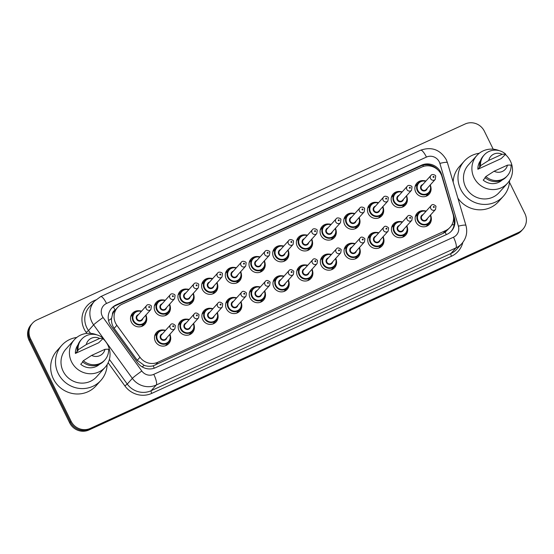 <?xml version="1.0" encoding="UTF-8"?>
<svg xmlns="http://www.w3.org/2000/svg" width="554" height="554" viewBox="0 0 554 554"><rect width="100%" height="100%" fill="white"/><g stroke="black" fill="none" stroke-linecap="round" stroke-linejoin="round"><path stroke-width="0.83" d="M166.775 344.304A8.268 7.95 -138.1 0 1 166.484 345.281M170.556 336.631A8.268 7.95 -138.1 0 1 155.335 341.354A8.268 7.95 -138.1 0 1 163.132 329.976M190.472 333.46A8.268 7.95 -138.1 0 1 190.181 334.443M194.246 325.787A8.268 7.95 -138.1 0 1 179.032 330.509A8.268 7.95 -138.1 0 1 186.83 319.132M214.169 322.615A8.268 7.95 -138.1 0 1 213.872 323.598M217.944 314.949A8.268 7.95 -138.1 0 1 202.729 319.665A8.268 7.95 -138.1 0 1 210.52 308.287M237.86 311.777A8.268 7.95 -138.1 0 1 237.569 312.754M241.641 304.104A8.268 7.95 -138.1 0 1 226.42 308.82A8.268 7.95 -138.1 0 1 234.217 297.45M261.557 300.933A8.268 7.95 -138.1 0 1 261.266 301.909M265.331 293.26A8.268 7.95 -138.1 0 1 250.117 297.983A8.268 7.95 -138.1 0 1 257.915 286.605M285.255 290.088A8.268 7.95 -138.1 0 1 284.957 291.072M289.029 282.422A8.268 7.95 -138.1 0 1 273.815 287.138A8.268 7.95 -138.1 0 1 281.612 275.76M308.945 279.244A8.268 7.95 -138.1 0 1 308.654 280.227M312.726 271.578A8.268 7.95 -138.1 0 1 297.512 276.294A8.268 7.95 -138.1 0 1 305.302 264.923M332.642 268.406A8.268 7.95 -138.1 0 1 332.352 269.382M336.416 260.733A8.268 7.95 -138.1 0 1 321.202 265.456A8.268 7.95 -138.1 0 1 329 254.078M356.34 257.562A8.268 7.95 -138.1 0 1 356.049 258.545M360.114 249.889A8.268 7.95 -138.1 0 1 344.9 254.611A8.268 7.95 -138.1 0 1 352.697 243.234M380.03 246.717A8.268 7.95 -138.1 0 1 379.739 247.7M383.811 239.051A8.268 7.95 -138.1 0 1 368.597 243.767A8.268 7.95 -138.1 0 1 376.388 232.389M403.728 235.879A8.268 7.95 -138.1 0 1 403.437 236.856M407.509 228.206A8.268 7.95 -138.1 0 1 392.287 232.922A8.268 7.95 -138.1 0 1 400.085 221.552M427.425 225.035A8.268 7.95 -138.1 0 1 427.134 226.011M431.199 217.362A8.268 7.95 -138.1 0 1 415.985 222.085A8.268 7.95 -138.1 0 1 423.782 210.707M142.8 325.08A8.268 7.95 -138.1 0 1 142.51 326.057M146.575 317.407A8.268 7.95 -138.1 0 1 131.36 322.123A8.268 7.95 -138.1 0 1 139.158 310.752M166.498 314.236A8.268 7.95 -138.1 0 1 166.207 315.212M170.272 306.563A8.268 7.95 -138.1 0 1 155.058 311.286A8.268 7.95 -138.1 0 1 162.855 299.908M190.195 303.391A8.268 7.95 -138.1 0 1 189.897 304.375M193.969 295.725A8.268 7.95 -138.1 0 1 178.755 300.441A8.268 7.95 -138.1 0 1 186.546 289.063M213.886 292.554A8.268 7.95 -138.1 0 1 213.595 293.53M217.667 284.881A8.268 7.95 -138.1 0 1 202.445 289.597A8.268 7.95 -138.1 0 1 210.243 278.226M237.583 281.709A8.268 7.95 -138.1 0 1 237.292 282.685M241.357 274.036A8.268 7.95 -138.1 0 1 226.143 278.759A8.268 7.95 -138.1 0 1 233.94 267.381M261.28 270.864A8.268 7.95 -138.1 0 1 260.982 271.848M265.054 263.192A8.268 7.95 -138.1 0 1 249.84 267.914A8.268 7.95 -138.1 0 1 257.631 256.537M284.971 260.02A8.268 7.95 -138.1 0 1 284.68 261.003M288.752 252.354A8.268 7.95 -138.1 0 1 273.531 257.07A8.268 7.95 -138.1 0 1 281.328 245.692M308.668 249.182A8.268 7.95 -138.1 0 1 308.377 250.159M312.442 241.509A8.268 7.95 -138.1 0 1 297.228 246.225A8.268 7.95 -138.1 0 1 305.025 234.854M332.365 238.338A8.268 7.95 -138.1 0 1 332.068 239.314M336.139 230.665A8.268 7.95 -138.1 0 1 320.925 235.388A8.268 7.95 -138.1 0 1 328.723 224.01M356.056 227.493A8.268 7.95 -138.1 0 1 355.765 228.477M359.837 219.827A8.268 7.95 -138.1 0 1 344.623 224.543A8.268 7.95 -138.1 0 1 352.413 213.165M379.753 216.649A8.268 7.95 -138.1 0 1 379.462 217.632M383.527 208.983A8.268 7.95 -138.1 0 1 368.313 213.699A8.268 7.95 -138.1 0 1 376.111 202.328M403.451 205.811A8.268 7.95 -138.1 0 1 403.16 206.787M407.225 198.138A8.268 7.95 -138.1 0 1 392.01 202.861A8.268 7.95 -138.1 0 1 399.808 191.483M427.141 194.966A8.268 7.95 -138.1 0 1 426.85 195.95M430.922 187.294A8.268 7.95 -138.1 0 1 415.708 192.016A8.268 7.95 -138.1 0 1 423.498 180.639M441.96 176.553A14.591 14.023 41.9 0 0 441.046 174.198A14.591 14.023 41.9 0 0 421.809 167.052L121.998 304.243A14.591 14.023 41.9 0 0 117.538 307.518A14.591 14.023 41.9 0 0 116.873 325.302L139.989 357.254A14.591 14.023 41.9 0 0 157.918 362.233L445.665 230.561A14.591 14.023 41.9 0 0 450.118 227.285A14.591 14.023 41.9 0 0 453.006 214.024L441.96 176.553M115.294 310.018L115.087 310.115A4.861 4.674 41.9 0 0 112.448 314.568L111.562 318.418C111.222 322.047 112.081 325.357 114.145 328.349L137.26 360.301L144.206 365.37C147.212 366.423 150.21 366.568 153.202 365.82L443.152 233.366L445.187 232.216L450.118 227.285M112.448 314.568A14.591 14.023 -138.1 0 1 115.031 310.316L117.538 307.518M415.341 185.618A8.268 7.95 -138.1 0 1 416.283 185.223M131 315.732A8.268 7.95 -138.1 0 1 131.942 315.337M154.691 304.887A8.268 7.95 -138.1 0 1 155.632 304.492M178.388 294.049A8.268 7.95 -138.1 0 1 179.33 293.648M202.085 283.205A8.268 7.95 -138.1 0 1 203.027 282.81M225.776 272.36A8.268 7.95 -138.1 0 1 226.724 271.966M249.473 261.516A8.268 7.95 -138.1 0 1 250.415 261.121M273.17 250.678A8.268 7.95 -138.1 0 1 274.112 250.276M296.868 239.834A8.268 7.95 -138.1 0 1 297.81 239.439M320.558 228.989A8.268 7.95 -138.1 0 1 321.5 228.594M344.256 218.151A8.268 7.95 -138.1 0 1 345.197 217.75M367.953 207.307A8.268 7.95 -138.1 0 1 368.895 206.912M391.643 196.462A8.268 7.95 -138.1 0 1 392.585 196.068M415.618 215.686A8.268 7.95 -138.1 0 1 416.566 215.291M154.975 334.955A8.268 7.95 -138.1 0 1 155.916 334.561M178.665 324.111A8.268 7.95 -138.1 0 1 179.614 323.716M202.362 313.273A8.268 7.95 -138.1 0 1 203.304 312.872M226.06 302.429A8.268 7.95 -138.1 0 1 227.002 302.034M249.757 291.584A8.268 7.95 -138.1 0 1 250.699 291.189M273.447 280.746A8.268 7.95 -138.1 0 1 274.389 280.345M297.145 269.902A8.268 7.95 -138.1 0 1 298.087 269.507M320.842 259.057A8.268 7.95 -138.1 0 1 321.784 258.663M344.533 248.213A8.268 7.95 -138.1 0 1 345.474 247.818M368.23 237.375A8.268 7.95 -138.1 0 1 369.172 236.974M391.927 226.531A8.268 7.95 -138.1 0 1 392.869 226.136M509.479 182.252L524.901 213.595A14.591 14.023 -138.1 0 1 522.928 229.211A14.591 14.023 -138.1 0 1 518.475 232.486L90.337 428.394A14.591 14.023 -138.1 0 1 71.099 421.248L30.532 338.806L29.812 339.609A14.591 14.023 -138.1 0 1 31.786 323.993A14.591 14.023 -138.1 0 0 29.812 339.609L70.379 422.051L29.812 339.609L29.099 340.405A14.591 14.023 -138.1 0 1 31.072 324.789L32.499 323.19A14.591 14.023 -138.1 0 1 36.959 319.921L465.097 124.006A14.591 14.023 -138.1 0 1 484.334 131.153L493.212 149.199M90.337 428.394L89.616 429.191A14.591 14.023 -138.1 0 1 70.379 422.051A14.591 14.023 -138.1 0 0 89.616 429.191L517.761 233.282L89.616 429.191L88.903 429.994A14.591 14.023 -138.1 0 1 69.665 422.847L29.099 340.405M522.928 229.211L522.214 230.007A14.591 14.023 -138.1 0 1 517.761 233.282A14.591 14.023 -138.1 0 0 522.214 230.007L521.501 230.81A14.591 14.023 -138.1 0 1 517.041 234.079L88.903 429.994M440.755 172.322A14.591 14.023 41.9 0 0 421.518 165.175L116.139 304.915A14.591 14.023 41.9 0 0 111.686 308.183A14.591 14.023 41.9 0 0 111.022 325.974L137.6 362.718A14.591 14.023 41.9 0 0 155.529 367.69L447.036 234.3A14.591 14.023 41.9 0 0 451.489 231.025A14.591 14.023 41.9 0 0 454.377 217.764L441.676 174.669A14.591 14.023 41.9 0 0 440.755 172.322M111.333 308.592A14.591 14.023 -138.1 0 1 115.426 305.711L420.805 165.971A14.591 14.023 -138.1 0 1 438.069 170.092M30.532 338.806A14.591 14.023 -138.1 0 1 32.499 323.19M453.601 218.345L453.664 218.56A14.591 14.023 -138.1 0 1 451.122 231.42M509.59 180.486A26.26 25.249 -138.1 0 1 503.337 196.268A26.26 25.249 -138.1 0 1 460.693 189.295A26.26 25.249 -138.1 0 1 464.238 161.193A26.26 25.249 -138.1 0 1 479.252 153.264M453.158 182.114A26.26 25.249 -138.1 0 1 459.404 166.581L464.238 161.193M505.414 154.504A20.671 19.868 -138.1 0 1 510.379 161.034A20.671 19.868 -138.1 0 1 507.589 183.152A20.671 19.868 -138.1 0 1 474.023 177.668A20.671 19.868 -138.1 0 1 476.814 155.549A20.671 19.868 -138.1 0 1 499.279 150.674M507.589 183.152L499.175 192.529A20.671 19.868 -138.1 0 1 465.609 187.044A20.671 19.868 -138.1 0 1 468.4 164.926L476.814 155.549M485.269 177.813L483.206 180.112A14.591 14.023 -138.1 0 0 502.104 180.057M507.457 165.134A9.73 9.349 -138.1 0 1 494.106 171.241L507.457 165.134L511.051 165.016A15.56 14.958 -138.1 0 1 507.367 175.75A15.56 14.958 -138.1 0 1 485.851 176.546L484.958 177.543A15.56 14.958 -138.1 0 0 506.474 176.747L507.367 175.75M494.106 171.241L485.851 176.546M477.873 169.261L480.553 166.269L479.619 166.699L480.519 165.701A15.56 14.958 -138.1 0 1 484.196 154.968A15.56 14.958 -138.1 0 1 505.712 154.171L501.197 158.589L477.873 169.261A14.591 14.023 -138.1 0 1 480.484 160.66M503.337 196.268L498.503 201.656A26.26 25.249 -138.1 0 1 457.881 198.131M488.766 160.397A9.73 9.349 -138.1 0 1 502.118 154.282L488.766 160.397L480.519 165.701M502.118 154.282L505.712 154.171M479.619 166.699A15.56 14.958 -138.1 0 1 483.303 155.965L484.196 154.968M107.116 364.65A26.26 25.249 -138.1 0 1 100.863 380.432A26.26 25.249 -138.1 0 1 58.218 373.465A26.26 25.249 -138.1 0 1 61.764 345.357A26.26 25.249 -138.1 0 1 76.777 337.434M100.863 380.432L96.029 385.826A26.26 25.249 -138.1 0 1 53.378 378.853A26.26 25.249 -138.1 0 1 56.93 350.751L61.764 345.357M102.933 338.674A20.671 19.868 -138.1 0 1 107.905 345.197A20.671 19.868 -138.1 0 1 105.115 367.323A20.671 19.868 -138.1 0 1 71.549 361.838A20.671 19.868 -138.1 0 1 74.34 339.713A20.671 19.868 -138.1 0 1 96.798 334.845M105.115 367.323L96.701 376.699A20.671 19.868 -138.1 0 1 63.135 371.215A20.671 19.868 -138.1 0 1 65.926 349.096L74.34 339.713M82.788 361.984L80.732 364.276A14.591 14.023 -138.1 0 0 99.63 364.227M104.983 349.297A9.73 9.349 -138.1 0 1 91.625 355.412L104.983 349.297L108.577 349.186A15.56 14.958 -138.1 0 1 104.893 359.92A15.56 14.958 -138.1 0 1 83.377 360.716L82.484 361.714A15.56 14.958 -138.1 0 0 104 360.917L104.893 359.92M91.625 355.412L83.377 360.716M75.392 353.431L78.079 350.44L77.145 350.862L78.038 349.865A15.56 14.958 -138.1 0 1 81.722 339.131A15.56 14.958 -138.1 0 1 103.238 338.335L98.723 342.753L75.392 353.431A14.591 14.023 -138.1 0 1 78.01 344.83M86.285 344.56A9.73 9.349 -138.1 0 1 99.644 338.452L86.285 344.56L78.038 349.865M99.644 338.452L103.238 338.335M77.145 350.862A15.56 14.958 -138.1 0 1 80.829 340.128L81.722 339.131M108.57 320.586A14.591 0.886 -35.9 0 1 111.562 318.418M423.478 166.422A14.591 3.712 -114.6 0 0 422.806 165.237M446.275 234.654A14.591 3.712 -114.6 0 0 445.187 232.216M451.78 224.993A14.591 2.174 -16.4 0 1 454.121 224.605M154.268 368.195A14.591 3.712 -114.6 0 0 153.202 365.82M142.149 366.866A14.591 0.886 -35.9 0 1 144.206 365.37M115.087 310.115A14.591 3.712 -114.6 0 0 113.355 306.881M443.152 233.366L445.665 230.561M155.411 365.031L157.918 362.233M137.26 360.301L139.989 357.254M114.145 328.349L116.873 325.302M517.041 234.079L518.475 232.486M69.665 422.847L71.099 421.248M420.805 165.971L421.518 165.175M439.274 161.837A9.73 9.349 41.9 0 0 426.448 157.073L106.52 303.467A9.73 9.349 41.9 0 0 102.234 316.057A9.73 9.349 41.9 0 0 103.106 317.504L141.817 371.028A9.73 9.349 41.9 0 0 153.777 374.345L453.491 237.195A9.73 9.349 41.9 0 0 458.387 226.171L439.883 163.402A9.73 9.349 41.9 0 0 439.274 161.837M439.883 163.402A9.73 1.447 -16.4 0 1 447.424 162.647L446.205 159.538C440.105 149.559 431.573 146.45 420.611 150.224A9.73 2.472 65.4 0 1 426.448 157.073M453.491 237.195A9.73 2.472 65.4 0 1 455.97 247.867L450.866 253.559A19.452 18.698 41.9 0 0 456.808 249.189L461.911 243.504A19.452 18.698 -138.1 0 1 455.97 247.867L156.256 385.016A19.452 18.698 -138.1 0 1 132.351 378.382L93.633 324.866A19.452 18.698 -138.1 0 1 91.888 321.971A19.452 18.698 -138.1 0 1 94.512 301.147L89.416 306.84A19.452 18.698 41.9 0 0 86.784 327.656A19.452 18.698 41.9 0 0 88.529 330.551L90.551 333.349M86.881 333.39L86.161 332.393L88.529 330.551L93.633 324.866A9.73 0.589 -35.9 0 1 103.106 317.504M86.161 332.393A21.883 21.038 -138.1 0 1 93.841 300.801L95.69 299.956M462.825 242.403A21.883 21.038 -138.1 0 1 451.489 256.225L151.768 393.375A21.883 21.038 -138.1 0 1 124.879 385.909L108.141 362.78M141.817 371.028A9.73 0.589 -35.9 0 0 132.351 378.382L127.247 384.074A19.452 18.698 41.9 0 0 151.152 390.702L450.866 253.559A2.431 0.616 -114.6 0 0 451.489 256.225M109.387 359.387L127.247 384.074L124.879 385.909M153.777 374.345A9.73 2.472 65.4 0 1 156.256 385.016L151.152 390.702A2.431 0.616 -114.6 0 0 151.768 393.375M93.841 300.801A2.431 0.616 -114.6 0 0 94.215 301.487M458.387 226.171A9.73 1.447 -16.4 0 1 465.928 225.416L447.424 162.647M420.611 150.224L100.683 296.619A9.73 2.472 65.4 0 1 106.52 303.467M453.664 218.56L454.377 217.764M115.426 305.711L116.139 304.915M430.243 184.953A7.292 7.015 -138.1 0 1 429.211 192.66A7.292 7.015 -138.1 0 1 417.363 190.728A7.292 7.015 -138.1 0 1 425.901 181.054M425.645 181.338A6.807 6.544 41.9 0 0 417.882 190.431A6.807 6.544 41.9 0 0 426.719 193.824A6.807 6.544 41.9 0 0 429.994 185.237M427.169 188.381A3.407 3.276 -138.1 0 1 420.881 189.059A3.407 3.276 -138.1 0 1 422.827 184.489M421.788 185.638A2.915 2.805 41.9 0 0 421.393 188.762A2.915 2.805 41.9 0 0 426.13 189.537L435.264 179.357A2.915 2.805 -138.1 0 1 430.527 178.589A2.915 2.805 -138.1 0 1 430.922 175.466L421.788 185.638M433.11 177.107A0.485 0.471 41.9 0 0 433.754 177.349A0.485 0.471 41.9 0 0 433.969 176.719A0.485 0.471 41.9 0 0 433.325 176.477A0.485 0.471 41.9 0 0 433.11 177.107M430.527 215.021A7.292 7.015 -138.1 0 1 429.489 222.729A7.292 7.015 -138.1 0 1 417.647 220.79A7.292 7.015 -138.1 0 1 426.178 211.122M425.929 211.406A6.807 6.544 41.9 0 0 418.166 220.499A6.807 6.544 41.9 0 0 427.002 223.892A6.807 6.544 41.9 0 0 430.271 215.305M427.446 218.449A3.407 3.276 -138.1 0 1 421.158 219.128A3.407 3.276 -138.1 0 1 423.104 214.557M431.199 205.527L422.072 215.707A2.915 2.805 41.9 0 0 421.677 218.83A2.915 2.805 41.9 0 0 426.414 219.606L435.541 209.426A2.915 2.805 -138.1 0 1 430.804 208.65A2.915 2.805 -138.1 0 1 431.199 205.527C432.259 204.052 433.851 204.281 435.984 206.213L435.541 209.426M434.246 206.787A0.485 0.471 41.9 0 0 433.609 206.545A0.485 0.471 41.9 0 0 433.394 207.175A0.485 0.471 41.9 0 0 434.031 207.411A0.485 0.471 41.9 0 0 434.246 206.787M406.553 195.797A7.292 7.015 -138.1 0 1 405.514 203.505A7.292 7.015 -138.1 0 1 393.672 201.566A7.292 7.015 -138.1 0 1 402.204 191.899L399.046 191.525L394.656 193.762L391.353 197.446M401.955 192.183A6.807 6.544 41.9 0 0 394.185 201.275A6.807 6.544 41.9 0 0 403.021 204.668A6.807 6.544 41.9 0 0 406.297 196.081M403.471 199.225A3.407 3.276 -138.1 0 1 397.183 199.904A3.407 3.276 -138.1 0 1 399.129 195.327M398.091 196.483A2.915 2.805 41.9 0 0 397.703 199.606A2.915 2.805 41.9 0 0 402.439 200.382L411.567 190.202A2.915 2.805 -138.1 0 1 406.83 189.426A2.915 2.805 -138.1 0 1 407.225 186.303L398.091 196.483M409.42 187.951A0.485 0.471 41.9 0 0 410.057 188.187A0.485 0.471 41.9 0 0 410.272 187.557A0.485 0.471 41.9 0 0 409.628 187.321A0.485 0.471 41.9 0 0 409.42 187.951M382.856 206.642A7.292 7.015 -138.1 0 1 381.824 214.35A7.292 7.015 -138.1 0 1 369.975 212.411A7.292 7.015 -138.1 0 1 378.514 202.743L375.349 202.369L370.958 204.606L367.655 208.283M378.257 203.027A6.807 6.544 41.9 0 0 370.494 212.113A6.807 6.544 41.9 0 0 379.331 215.513A6.807 6.544 41.9 0 0 382.599 206.919M379.781 210.07A3.407 3.276 -138.1 0 1 373.486 210.749A3.407 3.276 -138.1 0 1 375.432 206.171M374.4 207.328A2.915 2.805 41.9 0 0 374.005 210.451A2.915 2.805 41.9 0 0 378.742 211.226L387.876 201.047A2.915 2.805 -138.1 0 1 383.133 200.271A2.915 2.805 -138.1 0 1 383.527 197.148L374.4 207.328M385.723 198.796A0.485 0.471 41.9 0 0 386.36 199.031A0.485 0.471 41.9 0 0 386.574 198.401A0.485 0.471 41.9 0 0 385.937 198.166A0.485 0.471 41.9 0 0 385.723 198.796M359.158 217.48A7.292 7.015 -138.1 0 1 358.126 225.187A7.292 7.015 -138.1 0 1 346.278 223.255A7.292 7.015 -138.1 0 1 354.816 213.588M354.56 213.865A6.807 6.544 41.9 0 0 346.797 222.957A6.807 6.544 41.9 0 0 355.633 226.357A6.807 6.544 41.9 0 0 358.909 217.764M356.084 220.914A3.407 3.276 -138.1 0 1 349.789 221.586A3.407 3.276 -138.1 0 1 351.742 217.016M350.703 218.172A2.915 2.805 41.9 0 0 350.308 221.295A2.915 2.805 41.9 0 0 355.045 222.064L364.179 211.891A2.915 2.805 -138.1 0 1 359.442 211.116A2.915 2.805 -138.1 0 1 359.837 207.992L350.703 218.172M362.025 209.634A0.485 0.471 41.9 0 0 362.669 209.876A0.485 0.471 41.9 0 0 362.884 209.246A0.485 0.471 41.9 0 0 362.24 209.01A0.485 0.471 41.9 0 0 362.025 209.634M335.468 228.324A7.292 7.015 -138.1 0 1 334.429 236.032A7.292 7.015 -138.1 0 1 322.587 234.093A7.292 7.015 -138.1 0 1 331.119 224.425M330.87 224.709A6.807 6.544 41.9 0 0 323.1 233.802A6.807 6.544 41.9 0 0 331.936 237.195A6.807 6.544 41.9 0 0 335.212 228.608M332.386 231.752A3.407 3.276 -138.1 0 1 326.098 232.431A3.407 3.276 -138.1 0 1 328.044 227.86M327.005 229.01A2.915 2.805 41.9 0 0 326.611 232.133A2.915 2.805 41.9 0 0 331.354 232.909L340.481 222.729A2.915 2.805 -138.1 0 1 335.745 221.96A2.915 2.805 -138.1 0 1 336.139 218.837L327.005 229.01M338.328 220.478A0.485 0.471 41.9 0 0 338.972 220.721A0.485 0.471 41.9 0 0 339.187 220.09A0.485 0.471 41.9 0 0 338.542 219.848A0.485 0.471 41.9 0 0 338.328 220.478M406.83 225.866A7.292 7.015 -138.1 0 1 405.798 233.573A7.292 7.015 -138.1 0 1 393.949 231.634A7.292 7.015 -138.1 0 1 402.488 221.967M402.232 222.251A6.807 6.544 41.9 0 0 394.469 231.337A6.807 6.544 41.9 0 0 403.305 234.737A6.807 6.544 41.9 0 0 406.574 226.15M403.755 229.294A3.407 3.276 -138.1 0 1 397.46 229.972A3.407 3.276 -138.1 0 1 399.406 225.395M407.502 216.372L398.374 226.551A2.915 2.805 41.9 0 0 397.98 229.675A2.915 2.805 41.9 0 0 402.716 230.45L411.851 220.27A2.915 2.805 -138.1 0 1 407.107 219.495A2.915 2.805 -138.1 0 1 407.502 216.372C408.561 214.897 410.154 215.118 412.287 217.05L411.851 220.27M410.549 217.625A0.485 0.471 41.9 0 0 409.912 217.39A0.485 0.471 41.9 0 0 409.697 218.02A0.485 0.471 41.9 0 0 410.334 218.255A0.485 0.471 41.9 0 0 410.549 217.625M383.133 236.703A7.292 7.015 -138.1 0 1 382.101 244.411A7.292 7.015 -138.1 0 1 370.252 242.479A7.292 7.015 -138.1 0 1 378.791 232.812M378.534 233.089A6.807 6.544 41.9 0 0 370.771 242.181A6.807 6.544 41.9 0 0 379.608 245.581A6.807 6.544 41.9 0 0 382.883 236.987M380.058 240.138A3.407 3.276 -138.1 0 1 373.77 240.81A3.407 3.276 -138.1 0 1 375.716 236.239M383.811 227.216L374.677 237.396A2.915 2.805 41.9 0 0 374.282 240.519A2.915 2.805 41.9 0 0 379.019 241.295L388.153 231.115A2.915 2.805 -138.1 0 1 383.416 230.339A2.915 2.805 -138.1 0 1 383.811 227.216C384.864 225.734 386.457 225.963 388.589 227.895L388.153 231.115M386.858 228.47A0.485 0.471 41.9 0 0 386.214 228.234A0.485 0.471 41.9 0 0 386 228.864A0.485 0.471 41.9 0 0 386.644 229.1A0.485 0.471 41.9 0 0 386.858 228.47M359.442 247.548A7.292 7.015 -138.1 0 1 358.403 255.256A7.292 7.015 -138.1 0 1 346.562 253.323A7.292 7.015 -138.1 0 1 355.093 243.649M354.844 243.933A6.807 6.544 41.9 0 0 347.074 253.026A6.807 6.544 41.9 0 0 355.91 256.419A6.807 6.544 41.9 0 0 359.186 247.832M356.361 250.976A3.407 3.276 -138.1 0 1 350.073 251.654A3.407 3.276 -138.1 0 1 352.019 247.084M360.114 238.061L350.98 248.234A2.915 2.805 41.9 0 0 350.592 251.357A2.915 2.805 41.9 0 0 355.329 252.132L364.456 241.953A2.915 2.805 -138.1 0 1 359.719 241.184A2.915 2.805 -138.1 0 1 360.114 238.061C361.166 236.579 362.766 236.807 364.892 238.739L364.456 241.953M363.161 239.314A0.485 0.471 41.9 0 0 362.517 239.072A0.485 0.471 41.9 0 0 362.302 239.702A0.485 0.471 41.9 0 0 362.946 239.944A0.485 0.471 41.9 0 0 363.161 239.314M311.77 239.169A7.292 7.015 -138.1 0 1 310.739 246.876A7.292 7.015 -138.1 0 1 298.89 244.937A7.292 7.015 -138.1 0 1 307.428 235.27M307.172 235.554A6.807 6.544 41.9 0 0 299.409 244.646A6.807 6.544 41.9 0 0 308.246 248.04A6.807 6.544 41.9 0 0 311.514 239.453M308.696 242.597A3.407 3.276 -138.1 0 1 302.401 243.275A3.407 3.276 -138.1 0 1 304.347 238.698M303.315 239.854A2.915 2.805 41.9 0 0 302.92 242.977A2.915 2.805 41.9 0 0 307.657 243.753L316.791 233.573A2.915 2.805 -138.1 0 1 312.047 232.798A2.915 2.805 -138.1 0 1 312.442 229.675L303.315 239.854M314.637 231.323A0.485 0.471 41.9 0 0 315.274 231.558A0.485 0.471 41.9 0 0 315.489 230.928A0.485 0.471 41.9 0 0 314.852 230.693A0.485 0.471 41.9 0 0 314.637 231.323M288.073 250.013A7.292 7.015 -138.1 0 1 287.041 257.714A7.292 7.015 -138.1 0 1 275.193 255.782A7.292 7.015 -138.1 0 1 283.731 246.114M283.475 246.398A6.807 6.544 41.9 0 0 275.712 255.484A6.807 6.544 41.9 0 0 284.548 258.884A6.807 6.544 41.9 0 0 287.824 250.29M284.998 253.441A3.407 3.276 -138.1 0 1 278.704 254.113A3.407 3.276 -138.1 0 1 280.656 249.542M279.618 250.699A2.915 2.805 41.9 0 0 279.223 253.822A2.915 2.805 41.9 0 0 283.96 254.598L293.094 244.418A2.915 2.805 -138.1 0 1 288.357 243.642A2.915 2.805 -138.1 0 1 288.745 240.519L279.618 250.699M290.94 242.167A0.485 0.471 41.9 0 0 291.584 242.403A0.485 0.471 41.9 0 0 291.799 241.773A0.485 0.471 41.9 0 0 291.155 241.537A0.485 0.471 41.9 0 0 290.94 242.167M264.376 260.851A7.292 7.015 -138.1 0 1 263.344 268.558A7.292 7.015 -138.1 0 1 251.502 266.626A7.292 7.015 -138.1 0 1 260.034 256.952L256.869 256.578L252.486 258.815L249.182 262.499M259.784 257.236A6.807 6.544 41.9 0 0 252.015 266.329A6.807 6.544 41.9 0 0 260.851 269.729A6.807 6.544 41.9 0 0 264.126 261.135M261.301 264.286A3.407 3.276 -138.1 0 1 255.013 264.957A3.407 3.276 -138.1 0 1 256.959 260.387M255.92 261.543A2.915 2.805 41.9 0 0 255.526 264.66A2.915 2.805 41.9 0 0 260.269 265.435L269.396 255.256A2.915 2.805 -138.1 0 1 264.66 254.487A2.915 2.805 -138.1 0 1 265.054 251.364L255.92 261.543M267.243 253.005A0.485 0.471 41.9 0 0 267.887 253.247A0.485 0.471 41.9 0 0 268.101 252.617A0.485 0.471 41.9 0 0 267.457 252.375A0.485 0.471 41.9 0 0 267.243 253.005M335.745 258.393A7.292 7.015 -138.1 0 1 334.713 266.1A7.292 7.015 -138.1 0 1 322.864 264.161A7.292 7.015 -138.1 0 1 331.403 254.494L328.321 254.113L323.848 256.357L320.544 260.041M331.147 254.778A6.807 6.544 41.9 0 0 323.384 263.87A6.807 6.544 41.9 0 0 332.22 267.263A6.807 6.544 41.9 0 0 335.489 258.676M332.67 261.82A3.407 3.276 -138.1 0 1 326.375 262.499A3.407 3.276 -138.1 0 1 328.321 257.922M336.416 248.898L327.289 259.078A2.915 2.805 41.9 0 0 326.895 262.201A2.915 2.805 41.9 0 0 331.631 262.977L340.765 252.797A2.915 2.805 -138.1 0 1 336.022 252.022A2.915 2.805 -138.1 0 1 336.416 248.898C337.476 247.423 339.069 247.652 341.202 249.577L340.765 252.797M339.464 250.152A0.485 0.471 41.9 0 0 338.826 249.916A0.485 0.471 41.9 0 0 338.612 250.547A0.485 0.471 41.9 0 0 339.249 250.782A0.485 0.471 41.9 0 0 339.464 250.152M312.047 269.237A7.292 7.015 -138.1 0 1 311.016 276.945A7.292 7.015 -138.1 0 1 299.167 275.006A7.292 7.015 -138.1 0 1 307.705 265.338L304.631 264.951L300.157 267.201L296.854 270.878M307.449 265.622A6.807 6.544 41.9 0 0 299.686 274.708A6.807 6.544 41.9 0 0 308.523 278.108A6.807 6.544 41.9 0 0 311.798 269.514M308.973 272.665A3.407 3.276 -138.1 0 1 302.678 273.344A3.407 3.276 -138.1 0 1 304.631 268.766M312.726 259.743L303.592 269.923A2.915 2.805 41.9 0 0 303.197 273.046A2.915 2.805 41.9 0 0 307.934 273.821L317.068 263.642A2.915 2.805 -138.1 0 1 312.331 262.866A2.915 2.805 -138.1 0 1 312.726 259.743C313.779 258.268 315.371 258.489 317.504 260.422L317.068 263.642M315.773 260.996A0.485 0.471 41.9 0 0 315.129 260.761A0.485 0.471 41.9 0 0 314.914 261.391A0.485 0.471 41.9 0 0 315.558 261.627A0.485 0.471 41.9 0 0 315.773 260.996M288.357 280.075A7.292 7.015 -138.1 0 1 287.318 287.782A7.292 7.015 -138.1 0 1 275.476 285.85A7.292 7.015 -138.1 0 1 284.008 276.183M283.759 276.46A6.807 6.544 41.9 0 0 275.989 285.552A6.807 6.544 41.9 0 0 284.825 288.953A6.807 6.544 41.9 0 0 288.101 280.359M285.275 283.51A3.407 3.276 -138.1 0 1 278.987 284.181A3.407 3.276 -138.1 0 1 280.933 279.611M289.029 270.587L279.895 280.767A2.915 2.805 41.9 0 0 279.5 283.89A2.915 2.805 41.9 0 0 284.244 284.659L293.371 274.486A2.915 2.805 -138.1 0 1 288.634 273.711A2.915 2.805 -138.1 0 1 289.029 270.587C290.081 269.106 291.681 269.334 293.807 271.266L293.371 274.486M292.076 271.841A0.485 0.471 41.9 0 0 291.432 271.605A0.485 0.471 41.9 0 0 291.217 272.229A0.485 0.471 41.9 0 0 291.861 272.471A0.485 0.471 41.9 0 0 292.076 271.841M240.685 271.695A7.292 7.015 -138.1 0 1 239.653 279.403A7.292 7.015 -138.1 0 1 227.805 277.464A7.292 7.015 -138.1 0 1 236.336 267.797L233.179 267.423L228.788 269.659L225.485 273.344M236.087 268.081A6.807 6.544 41.9 0 0 228.324 277.173A6.807 6.544 41.9 0 0 237.16 280.566A6.807 6.544 41.9 0 0 240.429 271.979M237.604 275.123A3.407 3.276 -138.1 0 1 231.316 275.802A3.407 3.276 -138.1 0 1 233.262 271.225M232.23 272.381A2.915 2.805 41.9 0 0 231.835 275.504A2.915 2.805 41.9 0 0 236.572 276.28L245.699 266.1A2.915 2.805 -138.1 0 1 240.962 265.324A2.915 2.805 -138.1 0 1 241.357 262.201L232.23 272.381M243.552 263.849A0.485 0.471 41.9 0 0 244.189 264.085A0.485 0.471 41.9 0 0 244.404 263.462A0.485 0.471 41.9 0 0 243.767 263.219A0.485 0.471 41.9 0 0 243.552 263.849M216.988 282.54A7.292 7.015 -138.1 0 1 215.956 290.248A7.292 7.015 -138.1 0 1 204.107 288.309A7.292 7.015 -138.1 0 1 212.646 278.641M212.39 278.925A6.807 6.544 41.9 0 0 204.627 288.011A6.807 6.544 41.9 0 0 213.463 291.411A6.807 6.544 41.9 0 0 216.732 282.824M213.913 285.968A3.407 3.276 -138.1 0 1 207.618 286.647A3.407 3.276 -138.1 0 1 209.564 282.069M208.533 283.226A2.915 2.805 41.9 0 0 208.138 286.349A2.915 2.805 41.9 0 0 212.874 287.124L222.009 276.945A2.915 2.805 -138.1 0 1 217.265 276.169A2.915 2.805 -138.1 0 1 217.66 273.046L208.533 283.226M219.855 274.694A0.485 0.471 41.9 0 0 220.499 274.929A0.485 0.471 41.9 0 0 220.707 274.299A0.485 0.471 41.9 0 0 220.07 274.064A0.485 0.471 41.9 0 0 219.855 274.694M193.291 293.378A7.292 7.015 -138.1 0 1 192.259 301.085A7.292 7.015 -138.1 0 1 180.417 299.153A7.292 7.015 -138.1 0 1 188.949 289.486M188.692 289.763A6.807 6.544 41.9 0 0 180.929 298.855A6.807 6.544 41.9 0 0 189.766 302.255A6.807 6.544 41.9 0 0 193.041 293.662M190.216 296.812A3.407 3.276 -138.1 0 1 183.928 297.484A3.407 3.276 -138.1 0 1 185.874 292.914M184.835 294.07A2.915 2.805 41.9 0 0 184.44 297.193A2.915 2.805 41.9 0 0 189.177 297.962L198.311 287.789A2.915 2.805 -138.1 0 1 193.575 287.014A2.915 2.805 -138.1 0 1 193.969 283.89L184.835 294.07M196.158 285.532A0.485 0.471 41.9 0 0 196.802 285.774A0.485 0.471 41.9 0 0 197.016 285.144A0.485 0.471 41.9 0 0 196.372 284.908A0.485 0.471 41.9 0 0 196.158 285.532M169.6 304.222A7.292 7.015 -138.1 0 1 168.561 311.93A7.292 7.015 -138.1 0 1 156.72 309.998A7.292 7.015 -138.1 0 1 165.251 300.323M165.002 300.607A6.807 6.544 41.9 0 0 157.239 309.7A6.807 6.544 41.9 0 0 166.075 313.093A6.807 6.544 41.9 0 0 169.344 304.506M166.519 307.65A3.407 3.276 -138.1 0 1 160.231 308.329A3.407 3.276 -138.1 0 1 162.177 303.758M161.138 304.908A2.915 2.805 41.9 0 0 160.75 308.031A2.915 2.805 41.9 0 0 165.487 308.807L174.614 298.627A2.915 2.805 -138.1 0 1 169.877 297.858A2.915 2.805 -138.1 0 1 170.272 294.735L161.138 304.908M172.467 296.376A0.485 0.471 41.9 0 0 173.104 296.619A0.485 0.471 41.9 0 0 173.319 295.988A0.485 0.471 41.9 0 0 172.675 295.746A0.485 0.471 41.9 0 0 172.467 296.376M145.903 315.067A7.292 7.015 -138.1 0 1 144.871 322.774A7.292 7.015 -138.1 0 1 133.022 320.835A7.292 7.015 -138.1 0 1 141.561 311.168M141.305 311.452A6.807 6.544 41.9 0 0 133.542 320.544A6.807 6.544 41.9 0 0 142.378 323.938A6.807 6.544 41.9 0 0 145.647 315.351M142.828 318.495A3.407 3.276 -138.1 0 1 136.533 319.173A3.407 3.276 -138.1 0 1 138.479 314.596M137.447 315.752A2.915 2.805 41.9 0 0 137.053 318.875A2.915 2.805 41.9 0 0 141.789 319.651L150.923 309.471A2.915 2.805 -138.1 0 1 146.18 308.696A2.915 2.805 -138.1 0 1 146.575 305.573L137.447 315.752M148.77 307.221A0.485 0.471 41.9 0 0 149.407 307.456A0.485 0.471 41.9 0 0 149.622 306.826A0.485 0.471 41.9 0 0 148.984 306.591A0.485 0.471 41.9 0 0 148.77 307.221M264.66 290.919A7.292 7.015 -138.1 0 1 263.628 298.627A7.292 7.015 -138.1 0 1 251.779 296.695A7.292 7.015 -138.1 0 1 260.318 287.02L257.236 286.64L252.762 288.883L249.459 292.567M260.061 287.304A6.807 6.544 41.9 0 0 252.299 296.397A6.807 6.544 41.9 0 0 261.135 299.79A6.807 6.544 41.9 0 0 264.403 291.203M261.585 294.347A3.407 3.276 -138.1 0 1 255.29 295.026A3.407 3.276 -138.1 0 1 257.236 290.455M265.331 281.432L256.204 291.605A2.915 2.805 41.9 0 0 255.809 294.728A2.915 2.805 41.9 0 0 260.546 295.504L269.673 285.324A2.915 2.805 -138.1 0 1 264.937 284.555A2.915 2.805 -138.1 0 1 265.331 281.432C266.391 279.95 267.984 280.179 270.117 282.111L269.673 285.324M268.378 282.685A0.485 0.471 41.9 0 0 267.741 282.443A0.485 0.471 41.9 0 0 267.527 283.073A0.485 0.471 41.9 0 0 268.164 283.316A0.485 0.471 41.9 0 0 268.378 282.685M240.962 301.764A7.292 7.015 -138.1 0 1 239.93 309.471A7.292 7.015 -138.1 0 1 228.082 307.532A7.292 7.015 -138.1 0 1 236.62 297.865M236.364 298.149A6.807 6.544 41.9 0 0 228.601 307.241A6.807 6.544 41.9 0 0 237.437 310.635A6.807 6.544 41.9 0 0 240.713 302.048M237.888 305.192A3.407 3.276 -138.1 0 1 231.593 305.87A3.407 3.276 -138.1 0 1 233.546 301.293M241.634 292.27L232.507 302.449A2.915 2.805 41.9 0 0 232.112 305.573A2.915 2.805 41.9 0 0 236.849 306.348L245.983 296.168A2.915 2.805 -138.1 0 1 241.246 295.393A2.915 2.805 -138.1 0 1 241.634 292.27C242.694 290.795 244.286 291.016 246.419 292.948L245.983 296.168M244.688 293.523A0.485 0.471 41.9 0 0 244.044 293.288A0.485 0.471 41.9 0 0 243.829 293.918A0.485 0.471 41.9 0 0 244.473 294.153A0.485 0.471 41.9 0 0 244.688 293.523M217.265 312.608A7.292 7.015 -138.1 0 1 216.233 320.309A7.292 7.015 -138.1 0 1 204.391 318.377A7.292 7.015 -138.1 0 1 212.923 308.71M212.674 308.993A6.807 6.544 41.9 0 0 204.904 318.079A6.807 6.544 41.9 0 0 213.74 321.479A6.807 6.544 41.9 0 0 217.016 312.885M214.19 316.036A3.407 3.276 -138.1 0 1 207.902 316.708A3.407 3.276 -138.1 0 1 209.848 312.137M217.944 303.114L208.81 313.294A2.915 2.805 41.9 0 0 208.415 316.417A2.915 2.805 41.9 0 0 213.158 317.193L222.286 307.013A2.915 2.805 -138.1 0 1 217.549 306.237A2.915 2.805 -138.1 0 1 217.944 303.114C218.996 301.632 220.589 301.861 222.722 303.793L222.286 307.013M220.991 304.368A0.485 0.471 41.9 0 0 220.347 304.132A0.485 0.471 41.9 0 0 220.132 304.762A0.485 0.471 41.9 0 0 220.776 304.998A0.485 0.471 41.9 0 0 220.991 304.368M193.575 323.446A7.292 7.015 -138.1 0 1 192.543 331.154A7.292 7.015 -138.1 0 1 180.694 329.221A7.292 7.015 -138.1 0 1 189.226 319.547L186.151 319.166L181.677 321.41L178.374 325.094M188.976 319.831A6.807 6.544 41.9 0 0 181.213 328.924A6.807 6.544 41.9 0 0 190.05 332.324A6.807 6.544 41.9 0 0 193.318 323.73M190.493 326.881A3.407 3.276 -138.1 0 1 184.205 327.553A3.407 3.276 -138.1 0 1 186.151 322.982M194.246 313.959L185.119 324.138A2.915 2.805 41.9 0 0 184.724 327.255A2.915 2.805 41.9 0 0 189.461 328.03L198.588 317.858A2.915 2.805 -138.1 0 1 193.852 317.082A2.915 2.805 -138.1 0 1 194.246 313.959C195.306 312.477 196.899 312.705 199.031 314.637L198.588 317.858M197.293 315.212A0.485 0.471 41.9 0 0 196.656 314.97A0.485 0.471 41.9 0 0 196.441 315.6A0.485 0.471 41.9 0 0 197.079 315.842A0.485 0.471 41.9 0 0 197.293 315.212M169.877 334.291A7.292 7.015 -138.1 0 1 168.845 341.998A7.292 7.015 -138.1 0 1 156.997 340.059A7.292 7.015 -138.1 0 1 165.535 330.392L162.454 330.011L157.98 332.255L154.677 335.939M165.279 330.676A6.807 6.544 41.9 0 0 157.516 339.768A6.807 6.544 41.9 0 0 166.352 343.161A6.807 6.544 41.9 0 0 169.621 334.574M166.802 337.718A3.407 3.276 -138.1 0 1 160.508 338.397A3.407 3.276 -138.1 0 1 162.454 333.82M170.549 324.796L161.422 334.976A2.915 2.805 41.9 0 0 161.027 338.099A2.915 2.805 41.9 0 0 165.764 338.875L174.898 328.695A2.915 2.805 -138.1 0 1 170.154 327.92A2.915 2.805 -138.1 0 1 170.549 324.796C171.608 323.321 173.201 323.55 175.334 325.482L174.898 328.695M173.596 326.057A0.485 0.471 41.9 0 0 172.959 325.814A0.485 0.471 41.9 0 0 172.744 326.445A0.485 0.471 41.9 0 0 173.388 326.68A0.485 0.471 41.9 0 0 173.596 326.057M461.911 243.504C466.371 238.199 467.714 232.168 465.928 225.416M100.683 296.619L94.512 301.147M425.908 196.345L429.211 192.66C431.13 190.341 431.462 187.73 430.209 184.835M435.264 179.357L435.7 176.144C436.046 175.299 432.113 173.45 430.922 175.466M425.915 181.047L422.737 180.68L418.353 182.917L415.05 186.601M415.327 216.669L418.63 212.985L423.104 210.742L426.192 211.109M430.486 214.904C431.739 217.798 431.407 220.402 429.489 222.729L426.192 226.413M402.211 207.189L405.514 203.505C407.432 201.178 407.765 198.574 406.511 195.68M411.567 190.202L412.003 186.982C412.349 186.137 408.416 184.295 407.225 186.303M378.521 218.027L381.824 214.35C383.735 212.023 384.067 209.412 382.814 206.517M387.876 201.047L388.312 197.826C388.652 196.982 384.718 195.14 383.527 197.148M354.823 228.871L358.126 225.187C360.045 222.867 360.37 220.257 359.124 217.362M364.179 211.891L364.615 208.671C364.961 207.826 361.028 205.977 359.837 207.992M354.83 213.574L351.651 213.207L347.268 215.444L343.965 219.128M331.126 239.716L334.429 236.032C336.347 233.705 336.68 231.101 335.426 228.206M340.481 222.729L340.918 219.516C341.264 218.664 337.331 216.822 336.139 218.837M331.133 224.412L327.954 224.051L323.571 226.288L320.267 229.972M391.63 227.507L394.933 223.83L399.406 221.586L402.495 221.953M406.788 225.748C408.042 228.636 407.709 231.247 405.798 233.573L402.495 237.251M367.939 238.352L371.242 234.667L375.716 232.424L378.804 232.798M383.098 236.586C384.351 239.48 384.019 242.091 382.101 244.411L378.798 248.095M344.242 249.196L347.545 245.512L352.019 243.268L355.107 243.642M359.401 247.43C360.654 250.325 360.322 252.936 358.403 255.256L355.1 258.94M307.435 250.553L310.739 246.876C312.65 244.549 312.982 241.939 311.729 239.051M316.791 233.573L317.227 230.353C317.567 229.508 313.633 227.666 312.442 229.675M307.435 235.256L304.264 234.896L299.873 237.133L296.57 240.817M283.738 261.398L287.041 257.714C288.959 255.394 289.285 252.783 288.032 249.889M293.094 244.418L293.53 241.198C293.869 240.353 289.943 238.511 288.745 240.519M283.745 246.101L280.566 245.741L276.183 247.977L272.88 251.654M260.041 272.243L263.344 268.558C265.262 266.239 265.595 263.628 264.341 260.733M269.396 255.256L269.833 252.042C270.179 251.197 266.245 249.348 265.054 251.364M335.703 258.275C336.957 261.169 336.624 263.773 334.713 266.1L331.41 269.784M312.013 269.112C313.259 272.007 312.934 274.618 311.016 276.945L307.712 280.622M273.157 281.723L276.46 278.039L280.933 275.795L284.022 276.169M288.315 279.957C289.569 282.852 289.236 285.462 287.318 287.782L284.015 291.466M236.35 283.087L239.653 279.403C241.565 277.076 241.897 274.472 240.644 271.578M245.699 266.1L246.142 262.887C246.482 262.035 242.548 260.193 241.357 262.201M212.653 293.925L215.956 290.248C217.867 287.921 218.2 285.31 216.946 282.422M222.009 276.945L222.445 273.724C222.784 272.88 218.858 271.038 217.66 273.046M212.653 278.627L209.481 278.267L205.091 280.504L201.788 284.181M188.956 304.769L192.259 301.085C194.177 298.765 194.509 296.155 193.256 293.26M198.311 287.789L198.748 284.569C199.094 283.724 195.16 281.875 193.969 283.89M188.962 289.472L185.784 289.112L181.4 291.342L178.097 295.026M165.258 315.614L168.561 311.93C170.48 309.603 170.812 306.999 169.559 304.104M174.614 298.627L175.05 295.414C175.396 294.569 171.463 292.72 170.272 294.735M165.265 300.316L162.093 299.949L157.703 302.186L154.4 305.87M141.568 326.458L144.871 322.774C146.782 320.447 147.115 317.844 145.861 314.949M150.923 309.471L151.36 306.251C151.699 305.406 147.773 303.564 146.575 305.573M141.568 311.154L138.396 310.794L134.006 313.031L130.702 316.715M264.618 290.802C265.872 293.696 265.539 296.3 263.628 298.627L260.325 302.311M225.769 303.412L229.072 299.728L233.539 297.484L236.634 297.851M240.921 301.646C242.174 304.534 241.842 307.145 239.93 309.471L236.627 313.149M202.072 314.25L205.375 310.572L209.848 308.322L212.937 308.696M217.23 312.484C218.484 315.378 218.151 317.989 216.233 320.309L212.93 323.993M193.533 323.328C194.786 326.223 194.454 328.834 192.543 331.154L189.239 334.838M169.836 334.173C171.089 337.067 170.757 339.671 168.845 341.998L165.542 345.682"/></g></svg>
